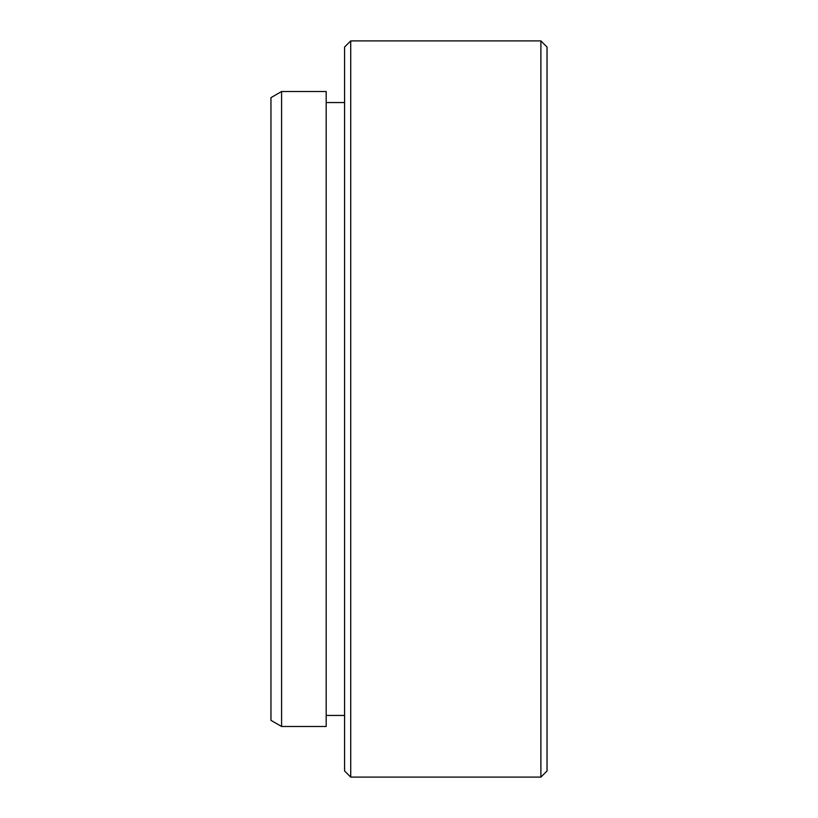<?xml version="1.0" encoding="UTF-8"?>
<svg xmlns="http://www.w3.org/2000/svg" width="818" height="818" viewBox="0 0 818 818"><rect width="100%" height="100%" fill="white"/><g stroke="black" fill="none" stroke-linecap="round" stroke-linejoin="round"><path stroke-width="1.23" d="M281.586 726.486L270.962 720.351L270.962 97.649L281.586 91.514L281.586 726.486L326.178 726.486L326.178 91.514L281.586 91.514M540.903 40.9L547.038 47.035L547.038 770.965L540.903 777.1L540.903 40.9L350.717 40.9L350.717 777.1L540.903 777.1M350.717 777.1L344.582 770.965L344.582 47.035L350.717 40.9M326.178 715.443L344.582 715.443M326.178 102.557L344.582 102.557"/></g></svg>

